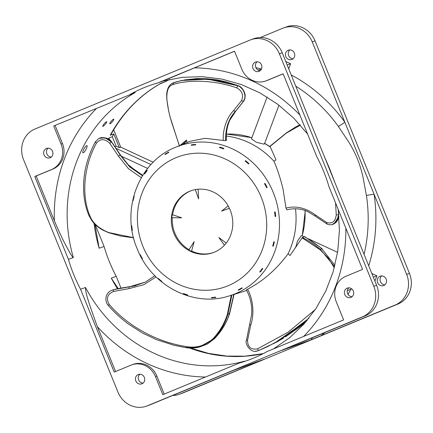 <?xml version="1.0" encoding="UTF-8"?>
<svg xmlns="http://www.w3.org/2000/svg" width="433" height="433" viewBox="0 0 433 433"><rect width="100%" height="100%" fill="white"/><g stroke="black" fill="none" stroke-linecap="round" stroke-linejoin="round"><path stroke-width="0.65" d="M172.702 395.47A23.902 22.148 -109.9 0 0 179.381 394.246A23.902 22.148 -109.9 0 0 180.247 393.911L263.827 359.347L233.809 370.204L150.224 404.763A23.902 22.148 70.1 0 1 149.358 405.099L146.543 406.116A23.902 22.148 -109.9 0 0 147.404 405.786L362.329 316.907A23.902 22.148 -109.9 0 0 373.809 286.3L279.393 53.789A23.902 22.148 -109.9 0 0 250.799 39.776A23.902 22.148 -109.9 0 0 249.933 40.107L35.008 128.985A23.902 22.148 -109.9 0 0 23.534 159.593L117.944 392.103A23.902 22.148 -109.9 0 0 146.543 406.116M285.764 61.513L290.619 63.765L288.724 68.815M255.871 67.613A148.395 137.494 70.1 0 1 261.115 68.982M324.902 332.533A154.375 143.031 70.1 0 1 321.015 335.699L395.172 305.032A23.902 22.148 -109.9 0 0 406.647 274.425L312.236 41.914A23.902 22.148 -109.9 0 0 283.642 27.901A23.902 22.148 -109.9 0 0 282.776 28.237L260.298 37.53M285.829 56.609A4.979 4.611 70.1 0 1 288.4 50.158A4.979 4.611 70.1 0 1 294.359 53.08A4.979 4.611 70.1 0 1 291.788 59.527A4.979 4.611 70.1 0 1 285.829 56.609M371.833 273.477L376.894 275.826L375.135 280.514L374.745 280.654M377.619 282.657A4.979 4.611 70.1 0 1 380.19 276.211A4.979 4.611 70.1 0 1 386.149 279.133A4.979 4.611 70.1 0 1 383.578 285.58A4.979 4.611 70.1 0 1 377.619 282.657M144.351 377.414A4.979 4.611 70.1 0 1 141.78 383.86A4.979 4.611 70.1 0 1 135.827 380.937A4.979 4.611 70.1 0 1 138.398 374.491A4.979 4.611 70.1 0 1 144.351 377.414M139.897 374.236A4.979 4.611 -109.9 0 0 138.641 379.92A4.979 4.611 -109.9 0 0 143.101 383.097M179.381 394.246L182.201 393.224A23.902 22.148 70.1 0 0 183.067 392.893L397.992 304.015A23.902 22.148 70.1 0 0 409.466 273.407L406.647 274.425M283.642 27.901L286.457 26.884A23.902 22.148 70.1 0 1 315.056 40.897L409.466 273.407M95.125 224.391L104.077 246.442A145.905 135.188 -109.9 0 0 109.387 261.721A145.905 135.188 -109.9 0 0 116.228 276.362L120.964 288.026M169.682 79.418A145.905 135.188 -109.9 0 0 165.953 81.431L159.55 84.083M113.679 129.781L120.731 147.139L153.206 162.218M381.69 275.956A4.979 4.611 -109.9 0 0 380.439 281.639A4.979 4.611 -109.9 0 0 384.894 284.817M289.899 49.903A4.979 4.611 -109.9 0 0 288.649 55.586A4.979 4.611 -109.9 0 0 293.103 58.764M109.69 139.886L108.986 138.149L108.288 138.923M165.953 81.431L161.092 83.196C139.87 95.282 123.161 112.396 110.967 134.544L110.236 135.226L113.76 133.954A145.905 135.188 -109.9 0 0 112.299 136.725L109.127 137.873A145.905 135.188 -109.9 0 0 108.986 138.149M264.531 143.458L264.038 144.162L256.509 142.354L251.443 138.869L267.129 97.041M302.104 235.99L301.227 235.741L297.471 241.116L295.593 247.773M116.228 276.362L111.292 278.148L118.193 288.578M104.077 246.442L99.146 248.228L94.849 224.121M130.29 94.324A145.905 135.188 70.1 0 1 149.06 85.729A145.905 135.188 70.1 0 1 157.948 82.887L234.524 51.224L241.868 69.307A19.918 18.457 -109.9 0 0 265.694 80.987A19.918 18.457 -109.9 0 0 266.419 80.706L283.133 73.794L316.772 156.638A145.905 135.188 70.1 0 1 323.613 171.279A145.905 135.188 70.1 0 1 328.923 186.558L362.562 269.396L345.843 276.308A19.918 18.457 -109.9 0 0 336.279 301.817L343.623 319.9L267.047 351.569A145.905 135.188 70.1 0 1 248.277 360.164A145.905 135.188 70.1 0 1 239.389 363.006L162.813 394.669L155.474 376.586A19.918 18.457 -109.9 0 0 131.643 364.905A19.918 18.457 -109.9 0 0 130.923 365.187L114.204 372.099L80.565 289.255A145.905 135.188 70.1 0 1 73.724 274.614A145.905 135.188 70.1 0 1 68.419 259.335L34.781 176.496L51.495 169.579A19.918 18.457 -109.9 0 0 61.058 144.075L53.714 125.992L135.226 92.543L53.714 125.992M34.781 176.496L36.188 175.982L54.401 220.841C63.186 241.457 66.709 246.669 68.658 250.588C70.99 254.929 72.56 257.251 73.35 257.554L68.419 259.335M162.83 81.123L157.948 82.887M86.66 145.748C88.549 144.801 84.933 152.308 83.293 152.746C81.312 153.612 84.911 146.116 86.66 145.748L87.022 145.764M83.293 152.746L82.919 152.719M113.516 119.221C114.962 118.566 111.341 123.356 110.106 123.735C108.607 124.347 112.234 119.551 113.516 119.221L113.765 119.216M106.469 121.77C107.914 121.116 104.293 125.906 103.059 126.279C101.56 126.896 105.187 122.101 106.469 121.77L106.718 121.765M250.799 39.776L253.619 38.753A23.902 22.148 70.1 0 1 282.213 52.772L376.623 285.282A23.902 22.148 70.1 0 1 365.149 315.89L281.748 350.389L311.414 339.661L312.323 337.735M348.852 287.831A4.979 4.611 -109.9 0 0 347.596 293.514A4.979 4.611 -109.9 0 0 352.051 296.686M48.106 148.183A4.979 4.611 -109.9 0 0 46.851 153.867A4.979 4.611 -109.9 0 0 51.31 157.044M257.061 61.778A4.979 4.611 -109.9 0 0 255.806 67.461A4.979 4.611 -109.9 0 0 260.26 70.639M344.776 294.532A4.979 4.611 70.1 0 1 347.347 288.086A4.979 4.611 70.1 0 1 353.306 291.003A4.979 4.611 70.1 0 1 350.735 297.455A4.979 4.611 70.1 0 1 344.776 294.532M252.986 68.479A4.979 4.611 70.1 0 1 255.557 62.033A4.979 4.611 70.1 0 1 261.516 64.955A4.979 4.611 70.1 0 1 258.945 71.402A4.979 4.611 70.1 0 1 252.986 68.479M44.036 154.884A4.979 4.611 70.1 0 1 46.607 148.438A4.979 4.611 70.1 0 1 52.561 151.361A4.979 4.611 70.1 0 1 49.99 157.807A4.979 4.611 70.1 0 1 44.036 154.884M234.551 51.283L194.471 67.857A155.869 144.416 70.1 0 1 299.89 115.059M194.471 67.857L162.813 81.128L182.196 77.345L202.043 76.657L221.945 79.082L241.468 84.57L260.19 93.019L277.705 104.25L293.628 118.025L307.598 134.046M80.565 289.255L85.501 287.474C85.718 290.305 84.348 291.301 97.403 326.731L115.589 371.525M85.501 287.474A145.905 135.188 70.1 0 0 244.326 361.219L239.389 363.006M120.731 147.139L119.324 147.653L113.76 133.954M112.299 136.725L116.131 146.17L119.324 147.653M116.131 146.17L115.07 146.549M258.111 70.07L261.554 68.825M287.182 65.01L290.619 63.765M291.209 74.92A154.375 143.031 70.1 0 1 344.809 122.138A5.975 0.655 -35.7 0 1 338.308 126.349L349.068 142.5C352.522 148.227 355.309 153.704 357.42 158.943C359.444 163.82 361.263 169.676 362.881 176.502L366.437 195.619A148.395 137.494 70.1 0 1 364.072 254.366M323.976 155.626L329.735 168.957L334.915 182.558M368.716 265.802A154.375 143.031 70.1 0 0 374.074 194.201A5.975 0.476 -8.6 0 0 366.437 195.619M373.311 277.12L376.894 275.826M347.288 290.586L351.812 288.946M321.015 335.699L311.414 339.661M302.229 235.931L305.292 210.546M164.199 394.1L156.881 376.077A19.918 18.457 70.1 0 0 133.05 364.397L131.643 364.905M36.188 175.982L52.902 169.07A19.918 18.457 70.1 0 0 62.471 143.567L55.126 125.483M283.16 73.859L267.827 80.197A19.918 18.457 70.1 0 1 267.107 80.473L265.694 80.987M287.988 209.572L286.868 209.853L285.996 208.121C295.766 205.507 305.541 207.764 315.327 214.887L326.596 222.432C332.133 224.18 335.353 221.669 336.257 214.903L335.548 202.871M246.713 290.483A79.878 74.005 70.1 0 1 245.5 290.873L229.42 295.858A79.093 73.28 -109.9 0 0 273.245 192.463A79.093 73.28 -109.9 0 0 175.684 147.231L189.887 141.337L205.074 138.306L223.282 140.465L225.647 140.633L226.34 140.33L226.042 140.065L226.34 140.33C226.178 135.691 226.405 131.919 227.022 129.018C227.309 127.042 228.056 124.466 229.263 121.289C230.637 116.997 235.747 110.924 235.639 111.27L243.649 101.165C247.194 96.683 243.784 87.423 238.274 85.685L209.269 78.914L182.477 80.311M334.292 267.756L328.214 258.03L319.949 249.635L302.11 237.879L290.04 255.475L288.064 253.835C276.406 269.499 262.896 281.288 247.541 289.212L246.469 289.839M295.495 208.787A79.878 74.005 70.1 0 1 288.064 253.835M300.34 125.159L286.235 133.207L270.095 146.376L275.973 159.88L273.981 161.292C277.439 169.227 280.449 178.434 283.014 188.912L285.996 208.121M226.313 136.049A79.878 74.005 70.1 0 1 273.981 161.292M180.079 145.407L186.434 140.103L187.18 142.619M156.037 276.914L143.772 284.73L129.186 288.567L113.511 291.479C107.232 294.278 105.82 298.624 109.284 304.518C129.11 327.548 158.738 342.514 186.683 346.622C196.393 348.332 205.182 345.691 213.058 338.693C219.704 331.554 224.478 323.402 227.379 314.239L231.249 295.29M129.186 288.567L129.077 286.89L145.326 282.121L154.857 275.734L145.326 282.121M113.511 291.479L113.24 289.785L111.254 290.516L113.343 289.737L129.077 286.89L118.626 288.486L133.932 286.078L145.38 282.094M113.343 289.737L118.626 288.486L135.87 285.628M247.541 289.212C252.515 297.861 254.864 312.529 250.831 324.82L247.519 340.36C247.714 347.206 251.053 350.032 257.532 348.836L288.226 332.127L315.37 309.443M250.831 324.82L249.836 324.734M257.532 348.836L258.566 350.557L257.31 350.952L258.663 350.535L276.768 342.01L306.196 321.519L298.97 327.413L285.407 336.923M322.049 248.683L304.643 236.564M302.11 237.879L304.588 236.532M304.345 236.586C310.997 240.542 316.81 244.596 321.795 248.753L334.92 265.364M273.927 343.537L307.322 320.187M255.708 351.179L257.262 350.963C251.151 353.734 244.51 343.802 246.409 340.376L251.643 314.482C252.125 307.387 251.048 300.61 248.412 294.148L246.372 289.85M258.663 350.535L267.589 346.627L281.233 339.207L308.81 318.358M334.579 266.679L320.366 249.37C314.802 244.802 308.848 240.824 302.515 237.441M141.31 177.698L128.514 168.767L118.501 156.226L109.771 143.339C104.824 138.533 100.364 138.484 96.38 143.199C83.255 167.241 81.453 196.674 90.107 216.376C92.879 223.206 99.076 228.602 108.699 232.564L133.521 237.636M118.501 156.226L120.136 155.025L129.716 166.911L142.468 175.76M98.935 138.381L100.986 137.667L107.07 138.419L111.47 141.916L120.287 154.965L129.895 166.938L142.598 175.549M120.406 154.922L111.573 141.883L120.136 155.025L120.406 154.922L119.903 154.825L120.406 154.922L129.142 165.861L142.733 175.327M111.573 141.883L111.135 141.948L111.573 141.883L106.875 138.246L101.051 137.656M109.771 143.339L111.357 141.959L105.127 137.808L98.908 138.398L95.336 141.851C91.336 149.363 88.316 157.136 86.286 165.162C84.754 170.77 83.834 177.541 83.531 185.465L83.656 191.922C84.419 203.402 87.028 211.044 89.052 215.775L90.107 216.376M223.282 140.465C222.557 130.625 226.405 117.738 233.544 110.691L241.468 100.667C243.822 95.211 242.22 90.93 236.656 87.812C210.903 78.86 184.94 80.349 172.729 84.668C168.442 85.837 166.499 90.719 166.9 99.325C167.701 107.801 169.676 116.645 172.837 125.857L179.522 146.175M233.544 110.691L235.368 111.368C228.537 118.75 225.295 128.504 225.647 140.633M172.67 83.098L181.459 80.522L207.537 79.109L237.896 85.772C243.422 86.649 247.189 97.631 243.546 101.219L235.52 111.33C228.564 118.891 225.371 128.628 225.95 140.53M235.747 111.157L243.433 101.246C245.132 98.6 245.419 95.666 244.293 92.456C244.542 91.222 239.649 85.604 237.804 85.815L221.62 81.458C214.692 79.894 203.553 78.995 199.045 79.109C193.686 78.941 184.177 80.078 183.56 80.316C179.408 81.047 176.052 81.864 173.498 82.763L171.928 83.499M186.607 140.687L182.802 144.276M243.763 100.986L243.433 101.246L241.468 100.667M238.496 85.777L237.804 85.815L236.656 87.812M315.327 214.887L315.527 216.256M332.008 224.624C329.822 224.938 328.062 224.678 326.736 223.856L315.294 216.159L307.224 211.293C300.951 208.668 294.494 208.105 287.848 209.604L286.868 209.853M331.299 224.749L332.1 224.657L336.69 221.447L338.622 214.876L338.536 212.132M300.101 124.888L296.264 126.631L286.397 132.899L270.154 146.062M332.993 224.316L334.005 223.872L338.925 216.273M338.72 213.94L337.626 219.948L333.903 223.926L332.089 224.608M296.389 126.571L300.053 124.834M131.616 225.847A77.496 71.802 -109.9 0 0 132.211 230.372A9.959 0.752 170.9 0 0 132.374 230.399A77.101 71.44 70.1 0 1 131.778 225.88L131.616 225.847M134.051 196.133A77.496 71.802 -109.9 0 0 132.98 200.468A9.959 2.1 -167.8 0 0 133.142 200.647A77.101 71.44 70.1 0 1 134.214 196.317L134.051 196.133M147.09 170.223A77.496 71.802 -109.9 0 0 144.508 173.714A9.959 3.128 -145.3 0 0 144.611 174.028A77.101 71.44 70.1 0 1 147.188 170.542L147.09 170.223M168.735 152.064A77.496 71.802 -109.9 0 0 165.043 154.18A9.959 3.68 -121.6 0 0 165.038 154.592A77.101 71.44 70.1 0 1 168.724 152.481L168.735 152.064M195.7 144.427A77.496 71.802 -109.9 0 0 191.456 144.839A9.959 3.67 -97.4 0 0 191.316 145.299A77.101 71.44 70.1 0 1 195.554 144.887L195.7 144.427M223.877 148.465A77.496 71.802 -109.9 0 0 219.726 147.112A9.959 3.101 -73.7 0 0 219.444 147.561A77.101 71.44 70.1 0 1 223.59 148.909L223.877 148.465M248.975 163.571A77.496 71.802 -109.9 0 0 245.554 160.659A9.959 2.062 -51.3 0 0 245.138 161.038A77.101 71.44 70.1 0 1 248.558 163.945L248.975 163.571M267.177 187.435A77.496 71.802 -109.9 0 0 265.001 183.413A9.959 0.709 -30 0 0 264.487 183.679A77.101 71.44 70.1 0 1 266.663 187.695L267.177 187.435M158.348 278.717A77.496 71.802 -109.9 0 0 161.769 281.623A9.959 2.062 128.7 0 1 161.785 281.39A77.101 71.44 70.1 0 1 158.364 278.484L158.348 278.717M140.146 254.848A77.496 71.802 -109.9 0 0 142.322 258.869A9.959 0.709 150 0 1 142.435 258.75A77.101 71.44 70.1 0 1 140.265 254.734L140.146 254.848M275.707 216.435A77.496 71.802 -109.9 0 0 275.112 211.91A9.959 0.752 -9.1 0 1 274.549 212.029A77.101 71.44 70.1 0 1 275.144 216.549L275.707 216.435M273.266 246.155A77.496 71.802 -109.9 0 0 274.343 241.814A9.959 2.1 12.2 0 1 273.786 241.782A77.101 71.44 70.1 0 1 272.714 246.112L273.266 246.155M260.233 272.059A77.496 71.802 -109.9 0 0 262.815 268.568A9.959 3.128 34.7 0 1 262.317 268.4A77.101 71.44 70.1 0 1 259.74 271.886L260.233 272.059M238.588 290.218A77.496 71.802 -109.9 0 0 242.28 288.102A9.959 3.68 58.4 0 1 241.885 287.837A77.101 71.44 70.1 0 1 238.199 289.948L238.588 290.218M211.623 297.855A77.496 71.802 -109.9 0 0 215.867 297.444A9.959 3.67 82.6 0 1 215.607 297.13A77.101 71.44 70.1 0 1 211.369 297.541L211.623 297.855M183.446 293.818A77.496 71.802 -109.9 0 0 187.597 295.171A9.959 3.101 106.3 0 1 187.478 294.868A77.101 71.44 70.1 0 1 183.338 293.514L183.446 293.818M205.415 189.535A32.865 30.451 70.1 0 1 232.526 219.044A32.865 30.451 70.1 0 1 213.225 252.634A32.865 30.451 70.1 0 1 198.687 253.911A32.865 30.451 70.1 0 1 171.576 224.402A32.865 30.451 70.1 0 1 190.877 190.812A32.865 30.451 70.1 0 1 205.415 189.535M189.064 249.711L194.157 241.619L191.613 251.059A32.865 30.451 -109.9 0 0 199.602 253.581A32.865 30.451 -109.9 0 0 213.686 252.461M191.337 190.655A32.865 30.451 -109.9 0 0 172.599 214.79L181.671 217.804L172.291 217.718A32.865 30.451 -109.9 0 0 189.032 249.689M198.114 189.232L198.617 198.947L195.305 189.611M221.577 211.109L228.186 205.929L221.577 211.109L229.414 208.3L221.577 211.109M224.418 245.213L218.817 237.479L226.221 243.092M191.613 251.059A1.494 0.401 -156.5 0 1 189.963 250.653A1.494 0.401 -156.5 0 1 188.977 249.771L194.157 241.619M172.291 217.718A1.494 0.498 -80.4 0 1 172.22 217.729A1.494 0.498 -80.4 0 1 171.928 216.348A1.494 0.498 -80.4 0 1 172.599 214.79M233.798 294.5L229.344 313.817C226.686 322.601 221.593 330.98 214.081 338.952L207.028 344.208L214.275 338.85C221.312 331.608 226.41 323.224 229.587 313.703L234.026 294.429M207.028 344.208L199.164 347.125M108.651 292.405L107.741 293.455M186.017 347.656L199.191 347.12L213.474 339.109C220.359 331.608 225.149 323.321 227.855 314.25L231.877 295.095M264.601 143.496A77.188 71.515 70.1 0 1 270.468 147.198M226.416 134.078A77.188 71.515 70.1 0 1 251.86 137.759M305.021 210.454A77.188 71.515 70.1 0 1 302.131 235.888M111.292 278.148A145.905 135.188 -109.9 0 0 117.467 288.735M73.35 257.554A145.905 135.188 70.1 0 1 135.226 92.543M161.016 83.217A145.905 135.188 -109.9 0 0 110.236 135.226M94.042 223.287A145.905 135.188 -109.9 0 0 99.146 248.228M54.401 220.841A155.869 144.416 70.1 0 1 96.586 108.337M189.605 348.035A145.905 135.188 -109.9 0 0 263.275 353.604M150.955 164.551L116.417 148.514M295.771 86.167A148.395 137.494 70.1 0 1 338.308 126.349M350.838 289.298A148.395 137.494 70.1 0 1 348.008 294.321M150.224 404.763L147.404 405.786M362.329 316.907L365.149 315.89M395.172 305.032L397.992 304.015M183.067 392.893L180.247 393.911M376.623 285.282L373.809 286.3M279.393 53.789L282.213 52.772M312.236 41.914L315.056 40.897M147.642 168.41L121.235 156.151M155.474 376.586L156.881 376.077M205.518 377.013A155.869 144.416 70.1 0 1 97.403 326.731M345.853 228.256A155.869 144.416 70.1 0 1 303.69 336.414M51.495 169.579L52.902 169.07M62.471 143.567L61.058 144.075M267.827 80.197L266.419 80.706M247.519 340.36L246.48 340.435M319.949 249.635L321.795 248.753M96.38 143.199L95.439 141.732M172.729 84.668L173.768 82.633M166.9 99.325L166.862 98.811M326.596 222.432L326.942 223.91M336.257 214.903L338.801 214.811M286.235 133.207L286.397 132.899L286.235 133.207M261.256 197.242A69.134 64.057 -109.9 0 0 176.047 157.677A69.134 64.057 -109.9 0 0 142.847 246.204A69.134 64.057 -109.9 0 0 228.061 285.769A69.134 64.057 -109.9 0 0 261.256 197.242M213.897 338.525L214.275 338.85L221.252 330.374L226.47 321.535L229.598 313.692L234.047 294.424M229.133 313.514L229.587 313.703L229.133 313.514M227.379 314.239L229.587 313.703M213.058 338.693L213.474 339.109L214.275 338.85L207.396 344.013M109.284 304.518L108.272 305.352M186.683 346.622L185.887 347.661L174.147 345.317L156.394 339.613L142.43 332.999L128.639 324.187C121.164 318.672 114.355 312.41 108.218 305.411C104.748 301.682 104.705 293.709 111.232 290.538M190.542 348.062L208.517 353.382L226.865 356.099L245.24 356.164L263.318 353.582M226.416 134.051L251.898 137.656M264.503 143.756L278.96 105.197M270.316 146.863L264.866 143.453M301.823 235.747L303.993 236.754M308.361 238.778L337.578 252.347M273.45 348.922L289.558 337.778L303.863 324.176L316.074 308.388L325.919 290.749L333.194 271.621L337.724 251.411L339.418 230.545L338.227 209.469M129.353 286.792L134.062 286.051M283.469 338.13L276.768 342.01M322.076 248.688L304.621 236.537M100.986 137.667L101.116 137.64C106.247 137.483 109.733 138.869 111.579 141.802L122.745 158.391L127.345 163.988L138.192 172.789L142.744 175.311M133.559 237.771L121.067 236.131L108.586 232.716L102.388 229.88C98.042 227.293 94.616 224.332 92.11 220.998L89.052 215.775M184.42 79.926L196.977 78.579L206.633 78.714L217.144 79.899L226.053 81.756L238.394 85.712C241.408 87.028 243.535 89.577 244.775 93.36C245.549 95.742 245.197 98.318 243.719 101.089L235.704 111.216L229.658 120.434C226.962 127.102 225.874 133.705 226.389 140.243M181.459 80.522L182.477 80.305M172.578 83.147C170.683 84.305 169.519 85.35 169.087 86.281C167.744 88.256 166.949 90.941 166.694 94.334L166.786 99.087L168.621 110.859L169.92 116.434L179.484 146.23M296.264 126.631L286.359 132.926L270.122 146.083M333.903 223.926L335.9 222.486L337.426 220.559L338.942 216.451M175.684 147.231C138.538 161.531 120.406 210.194 137.147 248.677C151.247 285.693 193.827 307.787 229.42 295.858M181.671 217.804L172.22 217.729M199.191 347.114C194.736 348.164 190.304 348.349 185.892 347.661"/></g></svg>
